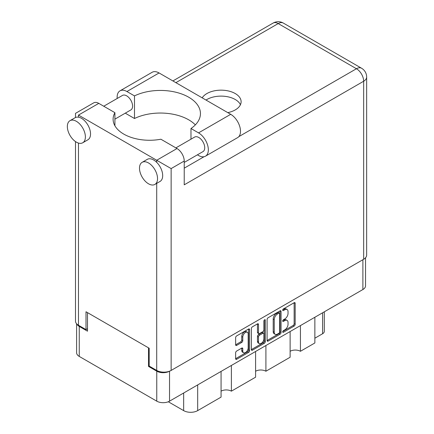 <?xml version="1.0" encoding="UTF-8"?>
<svg xmlns="http://www.w3.org/2000/svg" width="434" height="434" viewBox="0 0 434 434"><rect width="100%" height="100%" fill="white"/><g stroke="black" fill="none" stroke-linecap="round" stroke-linejoin="round"><path stroke-width="0.65" d="M247.391 332.27L246.36 331.674A3.825 2.208 120 0 0 244.445 331.864A3.825 2.208 120 0 0 241.738 336.551L242.769 337.142A3.825 2.208 120 0 1 245.476 332.455A3.825 2.208 120 0 1 247.391 332.27A3.825 2.208 120 0 1 248.183 334.017L248.183 347.862A3.825 2.208 120 0 1 246.512 351.714A3.825 2.208 120 0 1 243.561 352.739A3.825 2.208 120 0 1 242.769 350.987L242.769 348.681A1.432 0.825 120 0 0 242.47 348.025A1.432 0.825 120 0 0 241.76 348.095L236.649 351.046A1.432 0.825 120 0 0 235.635 352.799L235.635 358.696A1.432 0.825 120 0 0 235.933 359.352A1.432 0.825 120 0 0 236.649 359.281L248.584 352.392A1.432 0.825 120 0 0 249.599 350.639L249.599 329.612A1.432 0.825 120 0 0 249.3 328.956A1.432 0.825 120 0 0 248.584 329.026L236.649 335.916A1.432 0.825 120 0 0 235.635 337.668L235.635 344.797A1.432 0.825 120 0 0 235.933 345.453A1.432 0.825 120 0 0 236.649 345.383L241.76 342.431A1.432 0.825 120 0 0 242.769 340.679L242.769 337.142M264.621 319.766L265.331 320.178A1.004 0.58 120 0 0 265.12 319.717A1.004 0.58 120 0 0 264.621 319.766A1.004 0.58 120 0 0 263.915 320.997L263.915 329.873A1.432 0.825 120 0 1 262.901 331.625L259.51 333.583A1.432 0.825 120 0 1 258.794 333.654A1.432 0.825 120 0 1 258.501 332.997L258.501 324.469A1.432 0.825 120 0 0 258.203 323.813A1.432 0.825 120 0 0 257.487 323.883L258.501 324.469M267.1 319.505L267.1 340.533A1.432 0.825 120 0 0 267.398 341.189A1.432 0.825 120 0 0 268.109 341.119L280.049 334.223A1.432 0.825 120 0 0 281.058 332.471L281.058 311.444A1.432 0.825 120 0 0 280.765 310.793A1.432 0.825 120 0 0 280.049 310.863L268.109 317.753A1.432 0.825 120 0 0 267.1 319.505M365.536 257.785L365.536 285.843A9.038 5.219 180 0 1 362.889 289.532L169.537 401.162A9.038 5.219 180 0 1 156.761 401.162L79.254 356.417A9.038 5.219 180 0 1 76.606 352.728L76.606 323.775M284.802 329.845L283.413 330.648A1.004 0.58 120 0 0 282.756 331.527A1.004 0.58 120 0 0 282.914 332.33A1.004 0.58 120 0 0 283.413 332.281L294.16 326.075A1.432 0.825 120 0 0 295.174 324.323L295.174 303.295A1.432 0.825 120 0 0 294.876 302.644A1.432 0.825 120 0 0 294.16 302.715L283.413 308.921A1.004 0.58 120 0 0 282.756 309.8A1.004 0.58 120 0 0 282.914 310.603A1.004 0.58 120 0 0 283.413 310.554L284.802 309.751A4.579 2.642 120 0 1 287.091 309.523A4.579 2.642 120 0 1 288.04 311.623L288.04 313.375A4.579 2.642 120 0 1 284.802 318.979L283.413 319.782A1.004 0.58 120 0 0 282.756 320.666A1.004 0.58 120 0 0 282.914 321.469A1.004 0.58 120 0 0 283.413 321.42L284.802 320.618A4.579 2.642 120 0 1 287.091 320.39A4.579 2.642 120 0 1 288.04 322.484L288.04 324.236A4.579 2.642 120 0 1 284.802 329.845M251.367 349.592L263.286 342.714L264.317 343.305A1.432 0.825 120 0 0 265.331 341.553L265.331 320.178M264.317 343.305L252.382 350.2A1.432 0.825 120 0 1 251.666 350.271A1.432 0.825 120 0 1 251.367 349.614L251.367 328.587A1.432 0.825 120 0 1 252.382 326.835L257.487 323.883M231.376 365.461L231.376 391.164L255.599 377.184L255.599 351.475M300.431 325.592L300.431 351.296L314.862 342.969L314.862 317.259M265.906 345.524L265.906 371.233L290.124 357.247L290.124 331.543M149.182 366.025L148.515 366.41L156.761 371.173A9.038 5.219 0 0 0 169.493 371.195M148.515 366.41L148.515 347.846M76.927 324.111A9.038 5.219 0 0 0 79.254 326.422L87.5 331.185L87.5 312.621M324.301 311.813L324.301 331.364A5.832 3.364 180 0 1 322.592 333.746L314.862 338.205M197.676 384.92L197.676 410.624L221.069 397.115L221.069 371.412M168.305 401.759L183.658 410.624L183.658 393.009M290.124 351.296A7.286 4.21 180 0 1 300.431 351.296M255.599 371.233A7.286 4.21 180 0 1 265.906 371.233M221.069 391.164A7.286 4.21 180 0 1 231.376 391.164M197.676 410.624A9.911 5.723 180 0 1 183.658 410.624M287.091 320.39L286.06 319.793A4.579 2.642 120 0 0 283.771 320.021L284.802 320.618M282.784 320.59L283.771 320.021M287.091 309.523L286.06 308.932A4.579 2.642 120 0 0 283.771 309.154L284.802 309.751M282.784 309.73L283.771 309.154M282.784 331.457L293.129 325.484A1.432 0.825 120 0 0 294.144 323.731L294.144 302.726M267.1 340.511L279.019 333.632A1.432 0.825 120 0 0 280.028 331.88L280.028 310.874M278.937 333.231A1.004 0.58 120 0 0 279.642 332.005L279.642 313.549A1.004 0.58 120 0 0 279.436 313.088A1.004 0.58 120 0 0 278.937 313.136L277.467 313.988A4.579 2.642 120 0 0 274.234 319.592L274.234 332.211A4.579 2.642 120 0 0 275.178 334.305A4.579 2.642 120 0 0 277.467 334.077L278.937 333.231M279.436 313.088L278.406 312.496A1.004 0.58 120 0 0 277.906 312.545L278.937 313.136M275.178 334.305L274.147 333.708A4.579 2.642 120 0 1 273.203 331.614L273.203 318.995A4.579 2.642 120 0 1 276.436 313.391L277.906 312.545M257.471 323.9L257.471 332.401A1.432 0.825 120 0 0 257.763 333.057L258.794 333.654M264.301 320.042L264.301 340.961L265.331 341.553M258.501 341.846A3.825 2.208 120 0 0 259.293 343.598A3.825 2.208 120 0 0 262.244 342.572A3.825 2.208 120 0 0 263.915 338.721L263.915 333.844A1.432 0.825 120 0 0 263.617 333.187A1.432 0.825 120 0 0 262.901 333.263L259.51 335.216A1.432 0.825 120 0 0 258.501 336.968L258.501 341.846L257.471 341.254A3.825 2.208 120 0 0 258.263 343.001L259.293 343.598M263.617 333.187L262.586 332.596A1.432 0.825 120 0 0 261.87 332.666L262.901 333.263M257.471 341.254L257.471 336.377A1.432 0.825 120 0 1 258.48 334.625L261.87 332.666M263.286 342.714A1.432 0.825 120 0 0 264.301 340.961M243.561 352.739L242.53 352.142A3.825 2.208 120 0 1 241.738 350.39L241.738 348.106M236.649 345.383L235.635 344.797L240.729 341.835A1.432 0.825 120 0 0 241.738 340.082L241.738 336.551M235.635 358.674L247.554 351.795A1.432 0.825 120 0 0 248.568 350.043L248.568 329.037L249.599 329.612M195.338 124.878A40.085 23.143 0 0 0 134.491 118.509L126.918 114.137A13.845 7.996 60 0 1 125.377 113.106M117.191 98.475A13.845 7.996 60 0 1 117.131 97.178A13.845 7.996 60 0 1 119.996 90.842A13.845 7.996 60 0 1 126.918 91.525L159.077 72.961A13.845 7.996 60 0 0 152.155 72.277L119.996 90.842M157.531 178.58A12.754 7.362 -120 0 0 151.965 165.745A12.754 7.362 -120 0 0 142.135 162.332A12.754 7.362 -120 0 0 139.493 168.17A12.754 7.362 -120 0 0 145.059 181.005A12.754 7.362 -120 0 0 154.889 184.423A12.754 7.362 -120 0 0 157.531 178.58M154.889 184.423L160.043 181.445A12.754 7.362 -120 0 0 162.685 175.607A12.754 7.362 -120 0 0 156.707 162.354A12.754 7.362 -120 0 0 147.289 159.354L142.135 162.332M85.384 136.927A12.754 7.362 -120 0 0 79.818 124.091A12.754 7.362 -120 0 0 69.988 120.679A12.754 7.362 -120 0 0 67.346 126.516A12.754 7.362 -120 0 0 72.917 139.352A12.754 7.362 -120 0 0 82.742 142.764A12.754 7.362 -120 0 0 85.384 136.927M82.742 142.764L87.896 139.791A12.754 7.362 -120 0 0 90.538 133.954A12.754 7.362 -120 0 0 78.478 117.185A12.754 7.362 -120 0 0 75.142 117.701L69.988 120.679M227.79 112.634A20.04 11.572 0 0 0 235.244 109.916A20.04 11.572 0 0 0 241.114 101.73A20.04 11.572 0 0 0 228.74 91.042A20.04 11.572 0 0 0 206.899 93.549A20.04 11.572 0 0 0 202.19 97.851M206.004 100.053A20.04 11.572 180 0 1 206.899 99.5A20.04 11.572 180 0 1 226.277 96.511A20.04 11.572 180 0 1 240.441 104.708M103.748 106.232L122.475 95.426A8.382 4.839 60 0 1 128.931 97.672A8.382 4.839 60 0 1 132.587 106.108A8.382 4.839 60 0 1 130.851 109.943L114.912 119.144M175.895 147.886L194.616 137.079A8.382 4.839 60 0 1 201.078 139.325A8.382 4.839 60 0 1 204.734 147.761A8.382 4.839 60 0 1 202.998 151.596L184.228 162.435M134.491 118.509L134.491 95.898L126.918 91.525M75.489 117.522L75.489 113.366L93.684 102.863A10.204 5.892 60 0 1 98.784 103.368L78.478 115.091C74.588 112.845 74.588 112.845 78.478 115.091L171.137 168.587L171.137 370.43A10.204 5.892 180 0 1 156.707 370.43L149.182 366.084L149.182 348.231L86.003 311.758L86.003 329.607L78.478 325.261A10.204 5.892 180 0 1 75.489 321.1L75.489 141.582M156.707 162.354L156.707 160.254L177.012 148.531L160.884 139.222A36.44 21.038 0 0 1 113.106 119.225A36.44 21.038 0 0 1 114.912 112.677L98.784 103.368M177.012 148.531A10.204 5.892 60 0 1 184.228 161.03L184.228 184.83L363.665 81.234L363.665 259.272L171.137 370.43M86.003 329.607L87.5 328.744M238.798 136.661L356.45 68.735A10.204 5.892 60 0 1 363.665 81.234A10.204 5.892 180 0 0 366.654 77.068L366.654 255.105A10.204 5.892 180 0 1 363.665 259.272M114.912 125.773L114.912 112.677M190.982 139.178L190.982 128.513L198.55 132.88A13.845 7.996 60 0 1 207.598 145.086A13.845 7.996 60 0 1 205.477 156.18A13.845 7.996 60 0 1 198.55 155.497L197.399 154.829M198.55 132.88L230.709 114.316A13.845 7.996 60 0 1 239.752 126.516A13.845 7.996 60 0 1 237.631 137.616L205.477 156.18M190.982 128.513A40.085 23.143 0 0 0 200.448 113.572A40.085 23.143 0 0 0 177.24 92.583A40.085 23.143 0 0 0 134.491 95.898M230.709 114.316L159.077 72.961M362.889 289.532L362.889 259.722M169.537 371.178L169.537 401.162M156.761 401.162L156.761 371.173M79.254 326.422L79.254 356.417M322.592 333.746L322.592 312.8M282.702 321.008L283.413 321.42M282.702 310.147L283.413 310.554M294.16 302.715L295.174 303.295M294.144 323.731L295.174 324.323M293.129 325.484L294.16 326.075M282.702 331.874L283.413 332.281M280.049 310.863L281.058 311.444M280.028 331.88L281.058 332.471M279.019 333.632L280.049 334.223M267.1 340.533L268.109 341.119M276.436 313.391L277.467 313.988M273.203 318.995L274.234 319.592M273.203 331.614L274.234 332.211M251.367 349.614L252.382 350.2M257.471 332.401L258.501 332.997M258.48 334.625L259.51 335.216M257.471 336.377L258.501 336.968M241.76 348.095L242.769 348.681M241.738 350.39L242.769 350.987M241.738 340.082L242.769 340.679M240.729 341.835L241.76 342.431M248.568 350.043L249.599 350.639M247.554 351.795L248.584 352.392M235.635 358.696L236.649 359.281M156.707 370.43L156.707 183.37M78.478 115.091L78.478 117.185M78.478 143.063L78.478 325.261M366.654 77.068A10.204 10.204 0 0 0 361.549 68.23A10.204 5.892 120 0 0 356.45 68.735L278.221 23.572L175.878 82.661M184.228 168.17L204.067 156.712M184.228 161.03L171.137 168.587M273.122 23.067A10.204 5.892 60 0 1 278.221 23.572A10.204 5.892 120 0 1 283.321 23.067A10.204 10.204 0 0 0 273.122 23.067L172.889 80.936M361.549 68.23L283.321 23.067"/></g></svg>
